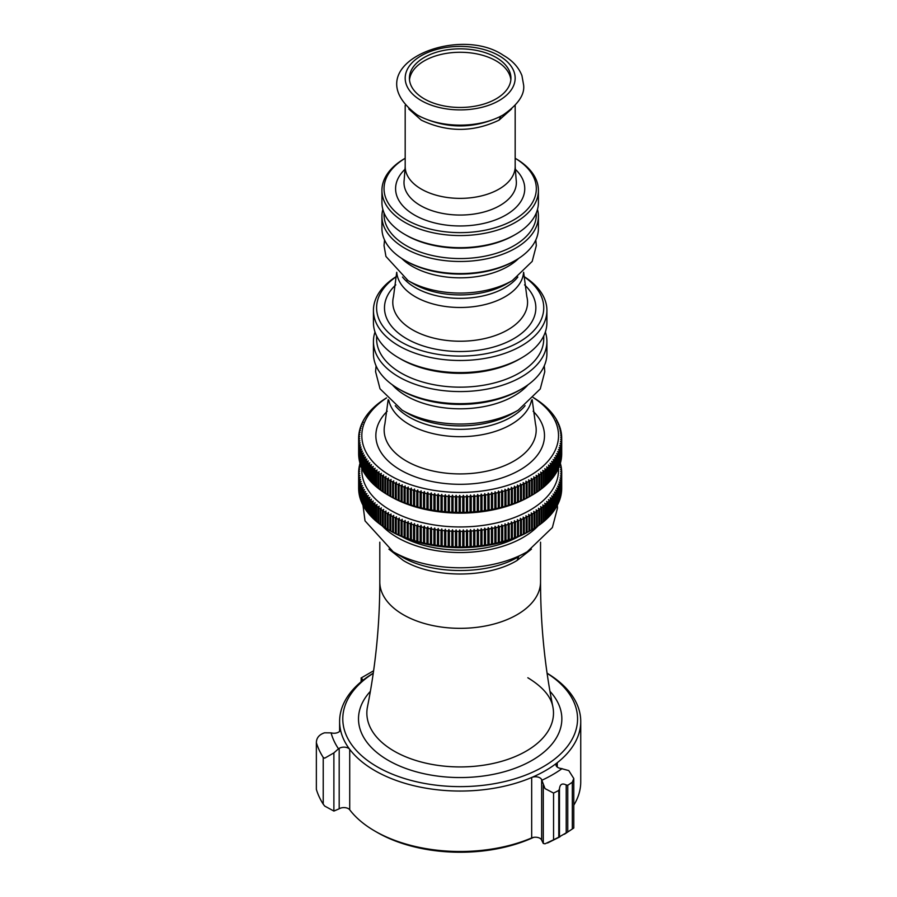 <?xml version="1.0" encoding="UTF-8"?>
<svg xmlns="http://www.w3.org/2000/svg" width="897" height="897" viewBox="0 0 897 897"><rect width="100%" height="100%" fill="white"/><g stroke="black" fill="none" stroke-linecap="round" stroke-linejoin="round"><path stroke-width="1.35" d="M531.428 549.166L517.008 560.513L518.758 556.633C488.26 575.179 432.062 575.168 401.587 556.633L393.133 551.756A94.813 54.739 180 0 1 393.121 551.756A94.813 54.739 180 0 1 391.563 550.825M401.688 536.541A84.61 48.842 0 0 0 518.668 536.541M541.642 840.119L541.642 779.672A6.346 3.666 0 0 0 531.674 777.486A120.557 69.607 0 0 0 557.25 762.719A6.346 3.666 0 0 0 556.005 764.894A6.346 3.666 0 0 0 557.867 767.484A6.346 3.666 0 0 0 561.029 768.482L568.776 770.59L573.788 778.506L573.788 827.998L572.32 828.963A145.942 84.262 180 0 1 567.756 831.979L558.786 837.148A145.942 84.262 180 0 1 553.561 839.794L545.017 843.808L543.29 843.46L541.642 840.119A6.346 3.666 0 0 0 531.674 837.933A120.557 69.607 180 0 1 374.924 831.104L374.924 831.104A120.557 69.607 180 0 1 349.718 809.789A6.346 3.666 0 0 0 339.189 808.802L333.886 811.067L324.692 806.067L323.223 804.161A145.942 84.262 180 0 1 316.361 789.36L316.361 742.638C316.484 737.839 319.22 734.565 324.568 732.804L331.094 732.871A130.592 75.393 0 0 0 338.494 748.804L333.886 752.897L324.692 758.178L323.223 757.438A145.942 84.262 180 0 1 316.361 742.638L316.361 789.36M573.788 778.506L572.32 782.229A145.942 84.262 180 0 1 567.756 785.256L566.209 784.953C562.195 782.935 559.941 784.236 559.47 788.855L558.786 790.425A145.942 84.262 180 0 1 553.561 793.071L545.017 788.598L541.855 780.267A130.592 75.393 0 0 0 562.06 768.606M547.103 673.311A117.384 67.768 180 0 1 541.149 767.922A117.384 67.768 180 0 1 377.166 766.778A117.384 67.768 180 0 1 373.253 673.311M531.674 837.933L531.674 777.486A120.557 69.607 180 0 1 374.924 770.658A120.557 69.607 180 0 1 349.718 749.343A6.346 3.666 0 0 0 339.189 748.356L339.189 808.802M547.08 673.198A120.557 69.607 180 0 1 580.74 721.446A120.557 69.607 180 0 1 557.25 762.719L557.25 767.07M533.536 837.383A117.384 67.768 180 0 1 377.166 832.405L374.924 831.104L377.166 832.405M580.74 721.446L580.74 781.892A120.557 69.607 180 0 1 573.788 805.17M331.094 732.871L332.092 733.062A6.346 3.666 0 0 0 340.4 729.575A6.346 3.666 0 0 0 340.355 729.171A120.557 69.607 180 0 1 339.615 721.446A120.557 69.607 180 0 1 361.704 681.283A4.227 2.444 0 0 0 362.489 679.87A4.227 2.444 0 0 0 361.244 678.143L361.244 681.664M541.642 779.672L541.855 780.267M373.264 673.198A120.557 69.607 0 0 0 361.704 681.283M340.355 729.979L340.355 729.171A120.557 69.607 0 0 0 349.718 749.343L349.718 809.789M338.494 748.804L339.189 748.356M361.043 681.832L361.244 678.143M361.043 678.031L373.612 670.777M392.348 384.813A76.144 43.964 0 0 0 406.33 395.913A76.144 43.964 0 0 0 528.008 384.813M388.39 495.211L390.621 496.501A98.356 56.791 0 0 0 529.723 496.501L532.381 494.965A101.529 58.619 0 0 0 534.085 493.944L534.085 478.393A101.529 58.619 0 0 1 532.381 479.413L531.226 478.393L531.54 479.906A101.529 58.619 180 0 1 529.779 480.882L528.636 479.839L528.905 481.353A101.529 58.619 180 0 1 527.077 482.306L525.945 481.229L526.18 482.754A101.529 58.619 180 0 1 524.297 483.662L523.175 482.564L523.366 484.088A101.529 58.619 180 0 1 521.426 484.963L520.327 483.842L520.473 485.367A101.529 58.619 180 0 1 518.477 486.196L517.401 485.053L517.502 486.589A101.529 58.619 180 0 1 515.461 487.374L514.396 486.208L514.452 487.744A101.529 58.619 180 0 1 512.366 488.484L511.324 487.306L511.335 488.843A101.529 58.619 180 0 1 509.204 489.538L508.184 488.327L508.162 489.863A101.529 58.619 180 0 1 505.986 490.524L504.989 489.291L504.921 490.827A101.529 58.619 180 0 1 502.701 491.433L501.737 490.188L501.614 491.724A101.529 58.619 180 0 1 499.371 492.285L498.418 491.018L498.261 492.543A101.529 58.619 180 0 1 495.985 493.058L495.066 491.78L494.864 493.305A101.529 58.619 180 0 1 492.543 493.765L491.657 492.464L491.41 493.989A101.529 58.619 180 0 1 489.067 494.404L488.215 493.081L487.923 494.595A101.529 58.619 180 0 1 485.557 494.965L484.728 493.63L484.402 495.133A101.529 58.619 180 0 1 482.014 495.458L481.218 494.101L480.848 495.604A101.529 58.619 180 0 1 478.437 495.873L477.675 494.494L477.26 495.996A101.529 58.619 180 0 1 474.849 496.209L474.109 494.819L473.661 496.31A101.529 58.619 180 0 1 471.228 496.478L470.533 495.077L470.039 496.546A101.529 58.619 180 0 1 467.595 496.669L466.933 495.256L466.406 496.714A101.529 58.619 180 0 1 463.962 496.792L463.334 495.357L462.762 496.803A101.529 58.619 180 0 1 460.318 496.826L459.724 495.379L459.118 496.826A101.529 58.619 180 0 1 456.674 496.792L456.113 495.335L455.474 496.77A101.529 58.619 180 0 1 453.03 496.68L452.514 495.211L451.841 496.635A101.529 58.619 180 0 1 449.397 496.501L448.926 495.021L448.208 496.422A101.529 58.619 180 0 1 445.787 496.232L445.349 494.752L444.598 496.131A101.529 58.619 180 0 1 442.187 495.895L441.784 494.404L441.01 495.772A101.529 58.619 180 0 1 438.611 495.492L438.252 493.989L437.444 495.335A101.529 58.619 180 0 1 435.067 495.009L434.742 493.496L433.913 494.83A101.529 58.619 180 0 1 431.547 494.449L431.278 492.935L430.403 494.247A101.529 58.619 180 0 1 428.071 493.821L427.835 492.296L426.938 493.597A101.529 58.619 180 0 1 424.629 493.115L424.438 491.59L423.519 492.879A101.529 58.619 180 0 1 421.242 492.352L421.097 490.816L420.144 492.083A101.529 58.619 180 0 1 417.901 491.5L417.8 489.975L416.813 491.22A101.529 58.619 180 0 1 414.616 490.592L414.549 489.056L413.551 490.278A101.529 58.619 180 0 1 411.387 489.616L411.364 488.08L410.344 489.28A101.529 58.619 180 0 1 408.225 488.573L408.247 487.037L407.204 488.215A101.529 58.619 180 0 1 405.13 487.463L405.186 485.927L404.121 487.082A101.529 58.619 180 0 1 402.103 486.286L402.204 484.761L401.127 485.894A101.529 58.619 180 0 1 399.143 485.053L399.3 483.528L398.201 484.638A101.529 58.619 180 0 1 396.272 483.763L396.463 482.238L395.353 483.326A101.529 58.619 180 0 1 393.48 482.407L393.716 480.882L392.583 481.947A101.529 58.619 180 0 1 390.778 480.994L391.058 479.48L389.915 480.523A101.529 58.619 180 0 1 388.39 479.66A101.529 58.619 180 0 1 388.166 479.536L388.166 495.088A101.529 58.619 0 0 0 388.39 495.211A101.529 58.619 0 0 0 389.915 496.075L390.778 496.546A101.529 58.619 0 0 0 392.583 497.499L393.48 497.958A101.529 58.619 0 0 0 395.353 498.878L396.272 499.315A101.529 58.619 0 0 0 398.201 500.19L399.143 500.604A101.529 58.619 0 0 0 401.127 501.445L402.103 501.838A101.529 58.619 0 0 0 404.121 502.634L405.13 503.015A101.529 58.619 0 0 0 407.204 503.766L408.225 504.125A101.529 58.619 0 0 0 410.344 504.832L411.387 505.168A101.529 58.619 0 0 0 413.551 505.83L414.616 506.143A101.529 58.619 0 0 0 416.813 506.771L417.901 507.052A101.529 58.619 0 0 0 420.144 507.635L421.242 507.904A101.529 58.619 0 0 0 423.519 508.42L424.629 508.666A101.529 58.619 0 0 0 426.938 509.148L428.071 509.373A101.529 58.619 0 0 0 430.403 509.799L431.547 510.001A101.529 58.619 0 0 0 433.913 510.382L435.067 510.561A101.529 58.619 0 0 0 437.444 510.886L438.611 511.043A101.529 58.619 0 0 0 441.01 511.324L442.187 511.447A101.529 58.619 0 0 0 444.598 511.682L445.787 511.783A101.529 58.619 0 0 0 448.208 511.974L449.397 512.052A101.529 58.619 0 0 0 451.841 512.187L453.03 512.232A101.529 58.619 0 0 0 455.474 512.322L456.674 512.344A101.529 58.619 0 0 0 459.118 512.378L460.318 512.378A101.529 58.619 0 0 0 462.762 512.355L463.962 512.344A101.529 58.619 0 0 0 466.406 512.265L467.595 512.221A101.529 58.619 0 0 0 470.039 512.097L471.228 512.03A101.529 58.619 0 0 0 473.661 511.862L474.849 511.761A101.529 58.619 0 0 0 477.26 511.548L478.437 511.425A101.529 58.619 0 0 0 480.848 511.155L482.014 511.01A101.529 58.619 0 0 0 484.402 510.685L485.557 510.516A101.529 58.619 0 0 0 487.923 510.146L489.067 509.956A101.529 58.619 0 0 0 491.41 509.541L492.543 509.317A101.529 58.619 0 0 0 494.864 508.857L495.985 508.61A101.529 58.619 0 0 0 498.261 508.094L499.371 507.837A101.529 58.619 0 0 0 501.614 507.276L502.701 506.984A101.529 58.619 0 0 0 504.921 506.379L505.986 506.076A101.529 58.619 0 0 0 508.162 505.415L509.204 505.089A101.529 58.619 0 0 0 511.335 504.394L512.366 504.036A101.529 58.619 0 0 0 514.452 503.295L515.461 502.925A101.529 58.619 0 0 0 517.502 502.141L518.477 501.748A101.529 58.619 0 0 0 520.473 500.918L521.426 500.515A101.529 58.619 0 0 0 523.366 499.64L524.297 499.214A101.529 58.619 0 0 0 526.18 498.306L527.077 497.846A101.529 58.619 0 0 0 528.905 496.904L529.779 496.433A101.529 58.619 0 0 0 531.54 495.458L531.226 495.637M561.634 455.306L561.668 455.261A101.529 58.619 0 0 0 561.701 453.848L561.701 438.297A101.529 58.619 180 0 1 561.668 439.709L560.614 439.194L561.634 440.393A101.529 58.619 180 0 1 561.511 441.806L560.434 441.268L561.432 442.501A101.529 58.619 180 0 1 561.219 443.914L560.132 443.342L561.096 444.598A101.529 58.619 180 0 1 560.804 446L559.694 445.417L560.636 446.684A101.529 58.619 180 0 1 560.255 448.085L559.123 447.468L560.042 448.758A101.529 58.619 180 0 1 559.571 450.148L558.439 449.509L559.324 450.821A101.529 58.619 180 0 1 558.764 452.2L557.62 451.539L558.472 452.873A101.529 58.619 180 0 1 557.833 454.23L556.678 453.557L557.497 454.891A101.529 58.619 180 0 1 556.779 456.248L555.602 455.541L556.398 456.898A101.529 58.619 180 0 1 555.591 458.244L554.413 457.504L555.176 458.883A101.529 58.619 180 0 1 554.279 460.206L553.101 459.443L553.83 460.845A101.529 58.619 180 0 1 552.855 462.134L551.666 461.361L552.361 462.762A101.529 58.619 180 0 1 551.307 464.041L550.119 463.244L550.78 464.657A101.529 58.619 180 0 1 549.648 465.913L548.448 465.083L549.076 466.518A101.529 58.619 180 0 1 547.865 467.752L546.665 466.9L547.26 468.346A101.529 58.619 180 0 1 545.97 469.546L544.782 468.671L545.331 470.129A101.529 58.619 180 0 1 543.963 471.306L542.775 470.409L543.29 471.878A101.529 58.619 180 0 1 541.855 473.022L540.667 472.102L541.138 473.582A101.529 58.619 180 0 1 539.635 474.692L538.458 473.739L538.884 475.231A101.529 58.619 180 0 1 537.314 476.318L536.148 475.343L536.541 476.834A101.529 58.619 180 0 1 534.904 477.888L533.737 476.89L534.085 478.393M561.432 457.448L561.511 457.358A101.529 58.619 0 0 0 561.634 455.945L561.634 440.393M561.096 459.589L561.219 459.466A101.529 58.619 0 0 0 561.432 458.053L561.432 442.501M560.636 461.72L560.804 461.551A101.529 58.619 0 0 0 561.096 460.15L561.096 444.598M560.042 463.827L560.255 463.637A101.529 58.619 0 0 0 560.636 462.235L560.636 446.684M559.324 465.935L559.571 465.7A101.529 58.619 0 0 0 560.042 464.31L560.042 448.758M558.472 468.01L558.764 467.752A101.529 58.619 0 0 0 559.324 466.373L559.324 450.821M556.678 470.802L557.833 469.781A101.529 58.619 0 0 0 558.472 468.425L558.472 452.873M555.602 472.786L556.779 471.8A101.529 58.619 0 0 0 557.497 470.443L557.497 454.891M554.413 474.748L555.591 473.784A101.529 58.619 0 0 0 556.398 472.45L556.398 456.898M553.101 476.688L554.279 475.758A101.529 58.619 0 0 0 555.176 474.435L555.176 458.883M551.666 478.606L552.855 477.686A101.529 58.619 0 0 0 553.83 476.397L553.83 460.845M550.119 480.489L551.307 479.592A101.529 58.619 0 0 0 552.361 478.314L552.361 462.762M548.448 482.328L549.648 481.465A101.529 58.619 0 0 0 550.78 480.209L550.78 464.657M546.665 484.145L547.865 483.304A101.529 58.619 0 0 0 549.076 482.07L549.076 466.518M544.782 485.916L545.97 485.098A101.529 58.619 0 0 0 547.26 483.898L547.26 468.346M542.775 487.654L543.963 486.858A101.529 58.619 0 0 0 545.331 485.681L545.331 470.129M540.667 489.336L541.855 488.573A101.529 58.619 0 0 0 543.29 487.43L543.29 471.878M538.458 490.984L539.635 490.244A101.529 58.619 0 0 0 541.138 489.123L541.138 473.582M536.148 492.588L537.314 491.87A101.529 58.619 0 0 0 538.884 490.782L538.884 475.231M533.737 494.135L534.904 493.44A101.529 58.619 0 0 0 536.541 492.386L536.541 476.834M533.771 397.954A98.356 56.791 180 0 1 527.604 476.969A98.356 56.791 180 0 1 390.621 475.78A98.356 56.791 180 0 1 386.573 397.954M560.659 437.108L561.701 438.297L560.659 437.108M533.121 397.461L534.276 398.145A101.529 58.619 180 0 1 535.935 399.187L536.72 399.714A101.529 58.619 180 0 1 538.312 400.791L539.063 401.318A101.529 58.619 180 0 1 540.588 402.428L541.306 402.977A101.529 58.619 180 0 1 542.763 404.121L543.447 404.682A101.529 58.619 180 0 1 544.827 405.859L545.477 406.431A101.529 58.619 180 0 1 546.789 407.63L547.405 408.225A101.529 58.619 180 0 1 548.628 409.447L549.211 410.041A101.529 58.619 180 0 1 550.366 411.297L550.904 411.914A101.529 58.619 180 0 1 551.98 413.181L552.485 413.809A101.529 58.619 180 0 1 553.471 415.098L553.942 415.737A101.529 58.619 180 0 1 554.851 417.049L555.277 417.688A101.529 58.619 180 0 1 556.106 419.022L556.488 419.673A101.529 58.619 180 0 1 557.239 421.029L556.42 420.682L557.575 421.691A101.529 58.619 180 0 1 558.248 423.048L557.396 422.689L558.539 423.72A101.529 58.619 180 0 1 559.123 425.088L558.248 424.707L559.38 425.761A101.529 58.619 180 0 1 559.874 427.151L558.966 426.748L560.098 427.824A101.529 58.619 180 0 1 560.502 429.226L559.56 428.811L560.67 429.91A101.529 58.619 180 0 1 560.995 431.311L560.031 430.874L561.13 431.995A101.529 58.619 180 0 1 561.354 433.397L560.367 432.948L561.444 434.092A101.529 58.619 180 0 1 561.589 435.505L560.58 435.023L561.634 436.189A101.529 58.619 180 0 1 561.69 437.601M361.816 468.29L361.816 470.163A98.356 56.791 0 0 0 390.621 510.326A98.356 56.791 0 0 0 497.813 522.626A98.356 56.791 0 0 0 558.528 470.163L558.528 467.965M389.915 515.057A101.529 58.619 180 0 1 388.39 514.205A101.529 58.619 180 0 1 388.166 514.071L388.166 529.622A101.529 58.619 0 0 0 388.39 529.746A101.529 58.619 0 0 0 389.915 530.609L390.778 531.091A101.529 58.619 0 0 0 392.583 532.044L393.48 532.504A101.529 58.619 0 0 0 395.353 533.412L396.272 533.85A101.529 58.619 0 0 0 398.201 534.735L399.143 535.15A101.529 58.619 0 0 0 401.127 535.98L402.103 536.384A101.529 58.619 0 0 0 404.121 537.18L405.13 537.55A101.529 58.619 0 0 0 407.204 538.312L408.225 538.66A101.529 58.619 0 0 0 410.344 539.377L411.387 539.714A101.529 58.619 0 0 0 413.551 540.375L414.616 540.689A101.529 58.619 0 0 0 416.813 541.306L417.901 541.597A101.529 58.619 0 0 0 420.144 542.169L421.242 542.438A101.529 58.619 0 0 0 423.519 542.965L424.629 543.212A101.529 58.619 0 0 0 426.938 543.694L428.071 543.907A101.529 58.619 0 0 0 430.403 544.344L431.547 544.546A101.529 58.619 0 0 0 433.913 544.928L435.067 545.096A101.529 58.619 0 0 0 437.444 545.432L438.611 545.578A101.529 58.619 0 0 0 441.01 545.869L442.187 545.993A101.529 58.619 0 0 0 444.598 546.228L445.787 546.329A101.529 58.619 0 0 0 448.208 546.508L449.397 546.587A101.529 58.619 0 0 0 451.841 546.722L453.03 546.778A101.529 58.619 0 0 0 455.474 546.856L456.674 546.89A101.529 58.619 0 0 0 459.118 546.912L460.318 546.923A101.529 58.619 0 0 0 462.762 546.901L463.962 546.878A101.529 58.619 0 0 0 466.406 546.811L467.595 546.766A101.529 58.619 0 0 0 470.039 546.643L471.228 546.576A101.529 58.619 0 0 0 473.661 546.396L474.849 546.307A101.529 58.619 0 0 0 477.26 546.082L478.437 545.959A101.529 58.619 0 0 0 480.848 545.69L482.014 545.544A101.529 58.619 0 0 0 484.402 545.23L485.557 545.062A101.529 58.619 0 0 0 487.923 544.692L489.067 544.49A101.529 58.619 0 0 0 491.41 544.075L492.543 543.862A101.529 58.619 0 0 0 494.864 543.391L495.985 543.156A101.529 58.619 0 0 0 498.261 542.64L499.371 542.371A101.529 58.619 0 0 0 501.614 541.81L502.701 541.53A101.529 58.619 0 0 0 504.921 540.925L505.986 540.611A101.529 58.619 0 0 0 508.162 539.96L509.204 539.624A101.529 58.619 0 0 0 511.335 538.929L512.366 538.581A101.529 58.619 0 0 0 514.452 537.841L515.461 537.471A101.529 58.619 0 0 0 517.502 536.686L518.477 536.294A101.529 58.619 0 0 0 520.473 535.464L521.426 535.049A101.529 58.619 0 0 0 523.366 534.186L524.297 533.749A101.529 58.619 0 0 0 526.18 532.84L527.077 532.392A101.529 58.619 0 0 0 528.905 531.45L529.779 530.979A101.529 58.619 0 0 0 531.54 529.992L532.381 529.51A101.529 58.619 0 0 0 534.085 528.49L534.085 512.938A101.529 58.619 0 0 1 532.381 513.959L531.226 512.927L531.54 514.441A101.529 58.619 180 0 1 529.779 515.427L528.636 514.373L528.905 515.898A101.529 58.619 180 0 1 527.077 516.84L525.945 515.764L526.18 517.289A101.529 58.619 180 0 1 524.297 518.197L523.175 517.098L523.366 518.634A101.529 58.619 180 0 1 521.426 519.498L520.327 518.376L520.473 519.912A101.529 58.619 180 0 1 518.477 520.742L517.401 519.598L517.502 521.135A101.529 58.619 180 0 1 515.461 521.919L514.396 520.753L514.452 522.289A101.529 58.619 180 0 1 512.366 523.029L511.324 521.841L511.335 523.377A101.529 58.619 180 0 1 509.204 524.083L508.184 522.873L508.162 524.409A101.529 58.619 180 0 1 505.986 525.059L504.989 523.837L504.921 525.373A101.529 58.619 180 0 1 502.701 525.978L501.737 524.734L501.614 526.259A101.529 58.619 180 0 1 499.371 526.819L498.418 525.552L498.261 527.088A101.529 58.619 180 0 1 495.985 527.604L495.066 526.315L494.864 527.84A101.529 58.619 180 0 1 492.543 528.311L491.657 526.999L491.41 528.524A101.529 58.619 180 0 1 489.067 528.938L488.215 527.615L487.923 529.14A101.529 58.619 180 0 1 485.557 529.51L484.728 528.165L484.402 529.678A101.529 58.619 180 0 1 482.014 529.992L481.218 528.636L480.848 530.138A101.529 58.619 180 0 1 478.437 530.407L477.675 529.039L477.26 530.531A101.529 58.619 180 0 1 474.849 530.755L474.109 529.365L473.661 530.845A101.529 58.619 180 0 1 471.228 531.024L470.533 529.611L470.039 531.091A101.529 58.619 180 0 1 467.595 531.215L466.933 529.791L466.406 531.259A101.529 58.619 180 0 1 463.962 531.327L463.334 529.892L462.762 531.349A101.529 58.619 180 0 1 460.318 531.372L459.724 529.925L459.118 531.36A101.529 58.619 180 0 1 456.674 531.338L456.113 529.88L455.474 531.304A101.529 58.619 180 0 1 453.03 531.226L452.514 529.757L451.841 531.17A101.529 58.619 180 0 1 449.397 531.035L448.926 529.555L448.208 530.957A101.529 58.619 180 0 1 445.787 530.777L445.349 529.286L444.598 530.676A101.529 58.619 180 0 1 442.187 530.441L441.784 528.938L441.01 530.318A101.529 58.619 180 0 1 438.611 530.026L438.252 528.524L437.444 529.88A101.529 58.619 180 0 1 435.067 529.544L434.742 528.03L433.913 529.376A101.529 58.619 180 0 1 431.547 528.995L431.278 527.47L430.403 528.793A101.529 58.619 180 0 1 428.071 528.355L427.835 526.842L426.938 528.142A101.529 58.619 180 0 1 424.629 527.66L424.438 526.135L423.519 527.414A101.529 58.619 180 0 1 421.242 526.887L421.097 525.362L420.144 526.617A101.529 58.619 180 0 1 417.901 526.046L417.8 524.51L416.813 525.754A101.529 58.619 180 0 1 414.616 525.137L414.549 523.601L413.551 524.823A101.529 58.619 180 0 1 411.387 524.162L411.364 522.626L410.344 523.826A101.529 58.619 180 0 1 408.225 523.108L408.247 521.572L407.204 522.76A101.529 58.619 180 0 1 405.13 522.009L405.186 520.473L404.121 521.628A101.529 58.619 180 0 1 402.103 520.832L402.204 519.296L401.127 520.428A101.529 58.619 180 0 1 399.143 519.598L399.3 518.062L398.201 519.184A101.529 58.619 180 0 1 396.272 518.298L396.463 516.773L395.353 517.861A101.529 58.619 180 0 1 393.48 516.952L393.716 515.427L392.583 516.493A101.529 58.619 180 0 1 390.778 515.54L391.058 514.026L389.915 515.057L389.915 530.609M560.356 463.256A101.529 58.619 180 0 1 560.502 463.76L559.56 463.345L560.67 464.444A101.529 58.619 180 0 1 560.995 465.846L560.031 465.408L561.13 466.53A101.529 58.619 180 0 1 561.354 467.942L560.367 467.483L561.444 468.626A101.529 58.619 180 0 1 561.589 470.039L560.58 469.568L561.634 470.734A101.529 58.619 180 0 1 561.69 472.147L560.659 471.643L561.701 472.831A101.529 58.619 180 0 1 561.668 474.244L560.614 473.728L561.634 474.939A101.529 58.619 180 0 1 561.511 476.352L560.434 475.814L561.432 477.036A101.529 58.619 180 0 1 561.219 478.449L560.132 477.888L561.096 479.133A101.529 58.619 180 0 1 560.804 480.534L559.694 479.951L560.636 481.218A101.529 58.619 180 0 1 560.255 482.62L559.123 482.014L560.042 483.304A101.529 58.619 180 0 1 559.571 484.683L558.439 484.055L559.324 485.367A101.529 58.619 180 0 1 558.764 486.735L557.62 486.084L558.472 487.407A101.529 58.619 180 0 1 557.833 488.775L556.678 488.091L557.497 489.437A101.529 58.619 180 0 1 556.779 490.782L555.602 490.087L556.398 491.444A101.529 58.619 180 0 1 555.591 492.778L554.413 492.049L555.176 493.428A101.529 58.619 180 0 1 554.279 494.74L553.101 493.989L553.83 495.379A101.529 58.619 180 0 1 552.855 496.68L551.666 495.895L552.361 497.308A101.529 58.619 180 0 1 551.307 498.586L550.119 497.779L550.78 499.203A101.529 58.619 180 0 1 549.648 500.459L548.448 499.629L549.076 501.064A101.529 58.619 180 0 1 547.865 502.298L546.665 501.434L547.26 502.892A101.529 58.619 180 0 1 545.97 504.092L544.782 503.217L545.331 504.675A101.529 58.619 180 0 1 543.963 505.852L542.775 504.944L543.29 506.413A101.529 58.619 180 0 1 541.855 507.567L540.667 506.637L541.138 508.117A101.529 58.619 180 0 1 539.635 509.238L538.458 508.285L538.884 509.776A101.529 58.619 180 0 1 537.314 510.853L536.148 509.877L536.541 511.38A101.529 58.619 180 0 1 534.904 512.434L533.737 511.436L534.085 512.938M388.39 529.746L390.621 531.046A98.356 56.791 0 0 0 529.723 531.046L531.237 530.172M561.634 489.84L561.668 489.796A101.529 58.619 0 0 0 561.701 488.383L561.69 472.147M561.432 491.993L561.511 491.904A101.529 58.619 0 0 0 561.634 490.491L561.634 474.939M561.096 494.124L561.219 494A101.529 58.619 0 0 0 561.432 492.588L561.432 477.036M560.636 496.254L560.804 496.086A101.529 58.619 0 0 0 561.096 494.684L561.096 479.133M560.042 498.373L560.255 498.171A101.529 58.619 0 0 0 560.636 496.77L560.636 481.218M559.324 500.47L559.571 500.234A101.529 58.619 0 0 0 560.042 498.855L560.042 483.304M558.472 502.555L558.764 502.286A101.529 58.619 0 0 0 559.324 500.918L559.324 485.367M556.678 505.336L557.833 504.327A101.529 58.619 0 0 0 558.472 502.959L558.472 487.407M555.602 507.321L556.779 506.334A101.529 58.619 0 0 0 557.497 504.989L557.497 489.437M554.413 509.294L555.591 508.33A101.529 58.619 0 0 0 556.398 506.996L556.398 491.444M553.101 511.234L554.279 510.292A101.529 58.619 0 0 0 555.176 508.98L555.176 493.428M551.666 513.14L552.855 512.232A101.529 58.619 0 0 0 553.83 510.931L553.83 495.379M550.119 515.024L551.307 514.138A101.529 58.619 0 0 0 552.361 512.86L552.361 497.308M548.448 516.874L549.648 516.01A101.529 58.619 0 0 0 550.78 514.755L550.78 499.203M546.665 518.679L547.865 517.849A101.529 58.619 0 0 0 549.076 516.616L549.076 501.064M544.782 520.462L545.97 519.643A101.529 58.619 0 0 0 547.26 518.432L547.26 502.892M542.775 522.189L543.963 521.404A101.529 58.619 0 0 0 545.331 520.226L545.331 504.675M540.667 523.882L541.855 523.119A101.529 58.619 0 0 0 543.29 521.964L543.29 506.413M538.458 525.53L539.635 524.79A101.529 58.619 0 0 0 541.138 523.669L541.138 508.117M536.148 527.122L537.314 526.404A101.529 58.619 0 0 0 538.884 525.328L538.884 509.776M533.737 528.681L534.904 527.985A101.529 58.619 0 0 0 536.541 526.931L536.541 511.38M518.242 410.153L512.781 413.315A74.395 42.955 180 0 1 407.574 413.315L402.103 410.153A82.132 47.418 180 0 0 518.242 410.153L540.263 388.939L544.782 371.717L544.266 365.864M388.166 479.536L388.479 478.023L387.325 479.043A101.529 58.619 180 0 1 385.643 478.011L386.002 476.509L384.835 477.507A101.529 58.619 180 0 1 383.21 476.442L383.613 474.95L382.436 475.915A101.529 58.619 180 0 1 380.889 474.827L381.326 473.336L380.149 474.278A101.529 58.619 180 0 1 378.657 473.156L379.139 471.676L377.951 472.596A101.529 58.619 180 0 1 376.538 471.441L377.065 469.972L375.865 470.869A101.529 58.619 180 0 1 374.531 469.692L375.092 468.234L373.892 469.109A101.529 58.619 180 0 1 372.625 467.898L373.219 466.451L372.031 467.292A101.529 58.619 180 0 1 370.842 466.059L371.47 464.635L370.282 465.453A101.529 58.619 180 0 1 369.16 464.186L369.833 462.774L368.645 463.57A101.529 58.619 180 0 1 367.613 462.291L368.308 460.89L367.12 461.663A101.529 58.619 180 0 1 366.167 460.352L366.907 458.961L365.729 459.713A101.529 58.619 180 0 1 364.855 458.389L365.628 457.022L364.451 457.739A101.529 58.619 180 0 1 363.666 456.405L364.462 455.048L363.296 455.743A101.529 58.619 180 0 1 362.59 454.387L363.431 453.052L362.265 453.725A101.529 58.619 180 0 1 361.648 452.357L362.511 451.034L361.368 451.684A101.529 58.619 180 0 1 360.829 450.305L361.726 449.005L360.594 449.632A101.529 58.619 180 0 1 360.146 448.242L361.065 446.953L359.944 447.558A101.529 58.619 180 0 1 359.585 446.157L360.538 444.901L359.428 445.473A101.529 58.619 180 0 1 359.159 444.071L360.134 442.826L359.047 443.387A101.529 58.619 180 0 1 358.856 441.974L359.854 440.752L358.789 441.29A101.529 58.619 180 0 1 358.688 439.878L359.708 438.667L358.665 439.182A101.529 58.619 180 0 1 358.643 438.218A101.529 58.619 180 0 1 358.654 437.77L359.697 436.581L358.665 437.074A101.529 58.619 180 0 1 358.744 435.662L359.809 434.507L358.8 434.978A101.529 58.619 180 0 1 358.968 433.565L360.045 432.421L359.069 432.881A101.529 58.619 180 0 1 359.327 431.468L360.426 430.358L359.462 430.784A101.529 58.619 180 0 1 359.809 429.383L360.919 428.295L359.989 428.699A101.529 58.619 180 0 1 360.415 427.308L361.547 426.243L360.65 426.636A101.529 58.619 180 0 1 361.166 425.245L362.31 424.203L361.435 424.573A101.529 58.619 180 0 1 362.029 423.205L363.184 422.184L362.343 422.543A101.529 58.619 180 0 1 363.027 421.186L363.386 420.525A101.529 58.619 180 0 1 364.148 419.179L364.541 418.529A101.529 58.619 180 0 1 365.393 417.206L365.83 416.556A101.529 58.619 180 0 1 366.761 415.255L367.232 414.616A101.529 58.619 180 0 1 368.252 413.326L368.768 412.71A101.529 58.619 180 0 1 369.856 411.443L370.405 410.826A101.529 58.619 180 0 1 371.582 409.581L372.165 408.987A101.529 58.619 180 0 1 373.421 407.765L374.038 407.182A101.529 58.619 180 0 1 375.361 405.993L376.022 405.422A101.529 58.619 180 0 1 377.424 404.255L378.119 403.695A101.529 58.619 180 0 1 379.588 402.562L380.317 402.013A101.529 58.619 180 0 1 381.853 400.914L382.627 400.387A101.529 58.619 180 0 1 384.23 399.311L385.026 398.806A101.529 58.619 180 0 1 386.506 397.876M388.166 514.071L388.479 512.557L387.325 513.577A101.529 58.619 180 0 1 385.643 512.557L386.002 511.043L384.835 512.041A101.529 58.619 180 0 1 383.21 510.987L383.613 509.485L382.436 510.46A101.529 58.619 180 0 1 380.889 509.361L381.326 507.87L380.149 508.823A101.529 58.619 180 0 1 378.657 507.691L379.139 506.222L377.951 507.141A101.529 58.619 180 0 1 376.538 505.986L377.065 504.518L375.865 505.415A101.529 58.619 180 0 1 374.531 504.226L375.092 502.769L373.892 503.643A101.529 58.619 180 0 1 372.625 502.432L373.219 500.986L372.031 501.838A101.529 58.619 180 0 1 370.842 500.604L371.47 499.169L370.282 499.988A101.529 58.619 180 0 1 369.16 498.732L369.833 497.308L368.645 498.115A101.529 58.619 180 0 1 367.613 496.826L368.308 495.424L367.12 496.198A101.529 58.619 180 0 1 366.167 494.897L366.907 493.507L365.729 494.258A101.529 58.619 180 0 1 364.855 492.935L365.628 491.556L364.451 492.285A101.529 58.619 180 0 1 363.666 490.939L364.462 489.583L363.296 490.289A101.529 58.619 180 0 1 362.59 488.932L363.431 487.587L362.265 488.271A101.529 58.619 180 0 1 361.648 486.903L362.511 485.58L361.368 486.23A101.529 58.619 180 0 1 360.829 484.851L361.726 483.539L360.594 484.167A101.529 58.619 180 0 1 360.146 482.777L361.065 481.498L359.944 482.104A101.529 58.619 180 0 1 359.585 480.702L360.538 479.435L359.428 480.018A101.529 58.619 180 0 1 359.159 478.617L360.134 477.361L359.047 477.922A101.529 58.619 180 0 1 358.856 476.52L359.854 475.287L358.789 475.825A101.529 58.619 180 0 1 358.688 474.412L359.708 473.212L358.665 473.728A101.529 58.619 180 0 1 358.643 472.753A101.529 58.619 180 0 1 358.654 472.304L359.697 471.127L358.665 471.62A101.529 58.619 180 0 1 358.744 470.207L359.809 469.041L358.8 469.512A101.529 58.619 180 0 1 358.968 468.099L360.045 466.967L359.069 467.415A101.529 58.619 180 0 1 359.327 466.014L360.426 464.893L359.462 465.33A101.529 58.619 180 0 1 359.809 463.928L359.989 463.738M359.069 467.415L359.069 467.999M359.069 432.881L359.069 433.453M358.8 469.512L358.8 470.14M358.8 434.978L358.8 435.606M358.665 471.62L358.665 472.293M358.665 437.074L358.665 437.747M358.665 473.728L358.688 489.302M358.654 487.856A101.529 58.619 0 0 0 358.643 488.304A101.529 58.619 0 0 0 358.665 489.28M358.665 439.182L358.688 454.768M358.654 453.321A101.529 58.619 0 0 0 358.643 453.759A101.529 58.619 0 0 0 358.665 454.734M358.688 474.412L358.688 489.964A101.529 58.619 0 0 0 358.789 491.377L358.856 491.455M358.789 475.825L358.789 491.377M358.688 439.878L358.688 455.429A101.529 58.619 0 0 0 358.789 456.842L358.856 456.909M358.789 441.29L358.789 456.842M358.856 476.52L358.856 492.061A101.529 58.619 0 0 0 359.047 493.473L359.159 493.597M359.047 477.922L359.047 493.473M358.856 441.974L358.856 457.526A101.529 58.619 0 0 0 359.047 458.939L359.159 459.051M359.047 443.387L359.047 458.939M359.159 478.617L359.159 494.169A101.529 58.619 0 0 0 359.428 495.57L359.585 495.727M359.428 480.018L359.428 495.57M359.159 444.071L359.159 459.623A101.529 58.619 0 0 0 359.428 461.024L359.585 461.181M359.428 445.473L359.428 461.024M359.585 480.702L359.585 496.254A101.529 58.619 0 0 0 359.944 497.656L360.146 497.846M359.944 482.104L359.944 497.656M359.585 446.157L359.585 461.708A101.529 58.619 0 0 0 359.944 463.11L360.146 463.3M359.944 447.558L359.944 463.11M360.146 482.777L360.146 498.328A101.529 58.619 0 0 0 360.594 499.719L360.829 499.954M360.594 484.167L360.594 499.719M360.146 448.242L360.146 463.794A101.529 58.619 0 0 0 360.594 465.184L360.829 465.408M360.594 449.632L360.594 465.184M360.829 484.851L360.829 500.403A101.529 58.619 0 0 0 361.368 501.782L361.648 502.04M361.368 486.23L361.368 501.782M360.829 450.305L360.829 465.857A101.529 58.619 0 0 0 361.368 467.236L361.648 467.494M361.368 451.684L361.368 467.236M361.648 486.903L361.648 502.455A101.529 58.619 0 0 0 362.265 503.822L363.431 504.832M362.265 488.271L362.265 503.822M361.648 452.357L361.648 467.909A101.529 58.619 0 0 0 362.265 469.277L363.431 470.297M362.265 453.725L362.265 469.277M362.59 488.932L362.59 504.484A101.529 58.619 0 0 0 363.296 505.841L364.462 506.827M363.296 490.289L363.296 505.841M362.59 454.387L362.59 469.938A101.529 58.619 0 0 0 363.296 471.295L364.462 472.293M363.296 455.743L363.296 471.295M363.666 490.939L363.666 506.491A101.529 58.619 0 0 0 364.451 507.837L365.628 508.801M364.451 492.285L364.451 507.837M363.666 456.405L363.666 471.957A101.529 58.619 0 0 0 364.451 473.291L365.628 474.266M364.451 457.739L364.451 473.291M364.855 492.935L364.855 508.487A101.529 58.619 0 0 0 365.729 509.81L366.907 510.752M365.729 494.258L365.729 509.81M364.855 458.389L364.855 473.941A101.529 58.619 0 0 0 365.729 475.264L366.907 476.206M365.729 459.713L365.729 475.264M366.167 494.897L366.167 510.449A101.529 58.619 0 0 0 367.12 511.75L368.308 512.669M367.12 496.198L367.12 511.75M366.167 460.352L366.167 475.903A101.529 58.619 0 0 0 367.12 477.204L368.308 478.123M367.12 461.663L367.12 477.204M367.613 496.826L367.613 512.378A101.529 58.619 0 0 0 368.645 513.667L369.833 514.553M368.645 498.115L368.645 513.667M367.613 462.291L367.613 477.843A101.529 58.619 0 0 0 368.645 479.121L369.833 480.018M368.645 463.57L368.645 479.121M369.16 498.732L369.16 514.284A101.529 58.619 0 0 0 370.282 515.54L371.47 516.414M370.282 499.988L370.282 515.54M369.16 464.186L369.16 479.738A101.529 58.619 0 0 0 370.282 481.005L371.47 481.868M370.282 465.453L370.282 481.005M370.842 500.604L370.842 516.156A101.529 58.619 0 0 0 372.031 517.39L373.219 518.231M372.031 501.838L372.031 517.39M370.842 466.059L370.842 481.611A101.529 58.619 0 0 0 372.031 482.844L373.219 483.696M372.031 467.292L372.031 482.844M372.625 502.432L372.625 517.984A101.529 58.619 0 0 0 373.892 519.195L375.092 520.013M373.892 503.643L373.892 519.195M372.625 467.898L372.625 483.449A101.529 58.619 0 0 0 373.892 484.66L375.092 485.479M373.892 469.109L373.892 484.66M374.531 504.226L374.531 519.778A101.529 58.619 0 0 0 375.865 520.966L377.065 521.762M375.865 505.415L375.865 520.966M374.531 469.692L374.531 485.243A101.529 58.619 0 0 0 375.865 486.421L377.065 487.217M375.865 470.869L375.865 486.421M376.538 505.986L376.538 521.538A101.529 58.619 0 0 0 377.951 522.693L379.139 523.467M377.951 507.141L377.951 522.693M376.538 471.441L376.538 486.993A101.529 58.619 0 0 0 377.951 488.147L379.139 488.921M377.951 472.596L377.951 488.147M378.657 507.691L378.657 523.243A101.529 58.619 0 0 0 380.149 524.375L381.326 525.115M380.149 508.823L380.149 524.375M378.657 473.156L378.657 488.708A101.529 58.619 0 0 0 380.149 489.829L381.326 490.581M380.149 474.278L380.149 489.829M380.889 509.361L380.889 524.913A101.529 58.619 0 0 0 382.436 526.012L383.613 526.73M382.436 510.46L382.436 526.012M380.889 474.827L380.889 490.379A101.529 58.619 0 0 0 382.436 491.466L383.613 492.195M382.436 475.915L382.436 491.466M383.21 510.987L383.21 526.528A101.529 58.619 0 0 0 384.835 527.593L386.002 528.288M384.835 512.041L384.835 527.593M383.21 476.442L383.21 491.993A101.529 58.619 0 0 0 384.835 493.058L386.002 493.754M384.835 477.507L384.835 493.058M385.643 512.557L385.643 528.109A101.529 58.619 0 0 0 387.325 529.129L388.479 529.802M387.325 513.577L387.325 529.129M385.643 478.011L385.643 493.563A101.529 58.619 0 0 0 387.325 494.595L388.479 495.267M387.325 479.043L387.325 494.595M389.915 480.523L389.915 496.075M390.778 515.54L390.778 531.091M392.583 516.493L392.583 532.044M390.778 480.994L390.778 496.546M392.583 481.947L392.583 497.499M393.48 516.952L393.48 532.504M395.353 517.861L395.353 533.412M393.48 482.407L393.48 497.958M395.353 483.326L395.353 498.878M396.272 518.298L396.272 533.85M398.201 519.184L398.201 534.735M396.272 483.763L396.272 499.315M398.201 484.638L398.201 500.19M399.143 519.598L399.143 535.15M401.127 520.428L401.127 535.98M399.143 485.053L399.143 500.604M401.127 485.894L401.127 501.445M402.103 520.832L402.103 536.384M404.121 521.628L404.121 537.18M402.103 486.286L402.103 501.838M404.121 487.082L404.121 502.634M405.13 522.009L405.13 537.55M407.204 522.76L407.204 538.312M405.13 487.463L405.13 503.015M407.204 488.215L407.204 503.766M408.225 523.108L408.225 538.66M410.344 523.826L410.344 539.377M408.225 488.573L408.225 504.125M411.364 522.626L411.364 539.859M410.344 489.28L410.344 504.832M411.387 524.162L411.387 539.714M411.364 488.08L411.364 505.325M413.551 524.823L413.551 540.375M411.387 489.616L411.387 505.168M414.549 523.601L414.549 540.846M413.551 490.278L413.551 505.83M414.616 525.137L414.616 540.689M414.549 489.056L414.549 506.3M416.813 525.754L416.813 541.306M414.616 490.592L414.616 506.143M417.8 524.51L417.8 541.754M416.813 491.22L416.813 506.771M417.901 526.046L417.901 541.597M417.8 489.975L417.8 507.22M420.144 526.617L420.144 542.169M417.901 491.5L417.901 507.052M421.097 525.362L421.097 542.595M420.144 492.083L420.144 507.635M421.242 526.887L421.242 542.438M421.097 490.816L421.097 508.061M423.519 527.414L423.519 542.965M421.242 492.352L421.242 507.904M424.438 526.135L424.438 543.38M423.519 492.879L423.519 508.42M424.629 527.66L424.629 543.212M424.438 491.59L424.438 508.834M426.938 528.142L426.938 543.694M424.629 493.115L424.629 508.666M427.835 526.842L427.835 544.087M426.938 493.597L426.938 509.148M428.071 528.355L428.071 543.907M427.835 492.296L427.835 509.541M430.403 528.793L430.403 544.344M428.071 493.821L428.071 509.373M431.278 527.47L431.278 544.714M430.403 494.247L430.403 509.799M431.547 528.995L431.547 544.546M431.278 492.935L431.278 510.18M433.913 529.376L433.913 544.928M431.547 494.449L431.547 510.001M434.742 528.03L434.742 545.275M433.913 494.83L433.913 510.382M435.067 529.544L435.067 545.096M434.742 493.496L434.742 510.741M437.444 529.88L437.444 545.432M435.067 495.009L435.067 510.561M438.252 528.524L438.252 545.768M437.444 495.335L437.444 510.886M438.611 530.026L438.611 545.578M438.252 493.989L438.252 511.234M441.01 530.318L441.01 545.869M438.611 495.492L438.611 511.043M441.784 528.938L441.784 546.183M441.01 495.772L441.01 511.324M442.187 530.441L442.187 545.993M441.784 494.404L441.784 511.649M444.598 530.676L444.598 546.228M442.187 495.895L442.187 511.447M445.349 529.286L445.349 546.531M444.598 496.131L444.598 511.682M445.787 530.777L445.787 546.329M445.349 494.752L445.349 511.996M448.208 530.957L448.208 546.508M445.787 496.232L445.787 511.783M448.926 529.555L448.926 546.8M448.208 496.422L448.208 511.974M449.397 531.035L449.397 546.587M448.926 495.021L448.926 512.265M451.841 531.17L451.841 546.722M449.397 496.501L449.397 512.052M452.514 529.757L452.514 547.002M451.841 496.635L451.841 512.187M453.03 531.226L453.03 546.778M452.514 495.211L452.514 512.456M561.354 468.537L561.354 467.942M455.474 531.304L455.474 546.856M453.03 496.68L453.03 512.232M456.113 529.88L456.113 547.125M455.474 496.77L455.474 512.322M456.674 531.338L456.674 546.89M456.113 495.335L456.113 512.579M561.589 470.678L561.589 470.039M459.118 531.36L459.118 546.912M456.674 496.792L456.674 512.344M459.724 529.925L459.724 547.17M459.118 496.826L459.118 512.378M460.318 531.372L460.318 546.923M459.724 495.379L459.724 512.624M462.762 531.349L462.762 546.901M561.354 433.991L561.354 433.397M460.318 496.826L460.318 512.378M463.334 529.892L463.334 547.136M462.762 496.803L462.762 512.355M463.962 531.327L463.962 546.878M463.334 495.357L463.334 512.602M561.668 489.796L561.668 474.244M466.406 531.259L466.406 546.811M561.589 436.133L561.589 435.505M463.962 496.792L463.962 512.344M466.933 529.791L466.933 547.035M466.406 496.714L466.406 512.265M467.595 531.215L467.595 546.766M466.933 495.256L466.933 512.501M561.511 491.904L561.511 476.352M470.039 531.091L470.039 546.643M467.595 496.669L467.595 512.221M470.533 529.611L470.533 546.856M470.039 496.546L470.039 512.097M471.228 531.024L471.228 546.576M470.533 495.077L470.533 512.322M561.219 494L561.219 478.449M473.661 530.845L473.661 546.396M561.668 455.261L561.668 439.709M471.228 496.478L471.228 512.03M474.109 529.365L474.109 546.609M473.661 496.31L473.661 511.862M474.849 530.755L474.849 546.307M474.109 494.819L474.109 512.064M560.804 496.086L560.804 480.534M477.26 530.531L477.26 546.082M561.511 457.358L561.511 441.806M474.849 496.209L474.849 511.761M477.675 529.039L477.675 546.284M477.26 495.996L477.26 511.548M478.437 530.407L478.437 545.959M477.675 494.494L477.675 511.738M560.255 498.171L560.255 482.62M480.848 530.138L480.848 545.69M561.219 459.466L561.219 443.914M478.437 495.873L478.437 511.425M481.218 528.636L481.218 545.881M480.848 495.604L480.848 511.155M482.014 529.992L482.014 545.544M481.218 494.101L481.218 511.346M559.571 500.234L559.571 484.683M484.402 529.678L484.402 545.23M560.804 461.551L560.804 446M482.014 495.458L482.014 511.01M484.728 528.165L484.728 545.41M484.402 495.133L484.402 510.685M485.557 529.51L485.557 545.062M484.728 493.63L484.728 510.864M558.764 502.286L558.764 486.735M487.923 529.14L487.923 544.692M560.255 463.637L560.255 448.085M485.557 494.965L485.557 510.516M488.215 527.615L488.215 544.86M487.923 494.595L487.923 510.146M489.067 528.938L489.067 544.49M488.215 493.081L488.215 510.326M557.833 504.327L557.833 488.775M491.41 528.524L491.41 544.075M559.571 465.7L559.571 450.148M489.067 494.404L489.067 509.956M491.657 526.999L491.657 544.244M491.41 493.989L491.41 509.541M492.543 528.311L492.543 543.862M491.657 492.464L491.657 509.709M556.779 506.334L556.779 490.782M494.864 527.84L494.864 543.391M558.764 467.752L558.764 452.2M492.543 493.765L492.543 509.317M495.066 526.315L495.066 543.56M494.864 493.305L494.864 508.857M495.985 527.604L495.985 543.156M495.066 491.78L495.066 509.014M555.591 508.33L555.591 492.778M498.261 527.088L498.261 542.64M557.833 469.781L557.833 454.23M495.985 493.058L495.985 508.61M498.418 525.552L498.418 542.797M498.261 492.543L498.261 508.094M499.371 526.819L499.371 542.371M498.418 491.018L498.418 508.263M554.279 510.292L554.279 494.74M501.614 526.259L501.614 541.81M556.779 471.8L556.779 456.248M499.371 492.285L499.371 507.837M501.737 524.734L501.737 541.979M501.614 491.724L501.614 507.276M502.701 525.978L502.701 541.53M501.737 490.188L501.737 507.433M552.855 512.232L552.855 496.68M504.921 525.373L504.921 540.925M555.591 473.784L555.591 458.244M502.701 491.433L502.701 506.984M504.989 523.837L504.989 541.082M504.921 490.827L504.921 506.379M505.986 525.059L505.986 540.611M504.989 489.291L504.989 506.536M551.307 514.138L551.307 498.586M508.162 524.409L508.162 539.96M554.279 475.758L554.279 460.206M505.986 490.524L505.986 506.076M508.184 522.873L508.184 540.117M508.162 489.863L508.162 505.415M509.204 524.083L509.204 539.624M508.184 488.327L508.184 505.572M549.648 516.01L549.648 500.459M511.335 523.377L511.335 538.929M552.855 477.686L552.855 462.134M509.204 489.538L509.204 505.089M511.335 488.843L511.335 504.394M512.366 523.029L512.366 538.581M547.865 517.849L547.865 502.298M514.452 522.289L514.452 537.841M551.307 479.592L551.307 464.041M512.366 488.484L512.366 504.036M514.452 487.744L514.452 503.295M515.461 521.919L515.461 537.471M545.97 519.643L545.97 504.092M517.502 521.135L517.502 536.686M549.648 481.465L549.648 465.913M515.461 487.374L515.461 502.925M517.502 486.589L517.502 502.141M518.477 520.742L518.477 536.294M543.963 521.404L543.963 505.852M520.473 519.912L520.473 535.464M547.865 483.304L547.865 467.752M518.477 486.196L518.477 501.748M520.473 485.367L520.473 500.918M521.426 519.498L521.426 535.049M541.855 523.119L541.855 507.567M523.366 518.634L523.366 534.186M545.97 485.098L545.97 469.546M521.426 484.963L521.426 500.515M523.366 484.088L523.366 499.64M524.297 518.197L524.297 533.749M539.635 524.79L539.635 509.238M526.18 517.289L526.18 532.84M543.963 486.858L543.963 471.306M524.297 483.662L524.297 499.214M526.18 482.754L526.18 498.306M527.077 516.84L527.077 532.392M537.314 526.404L537.314 510.853M528.905 515.898L528.905 531.45M541.855 488.573L541.855 473.022M527.077 482.306L527.077 497.846M528.905 481.353L528.905 496.904M529.779 515.427L529.779 530.979M534.904 527.985L534.904 512.434M531.54 514.441L531.54 529.992M539.635 490.244L539.635 474.692M529.779 480.882L529.779 496.433M531.54 479.906L531.54 495.458M532.381 513.959L532.381 529.51M537.314 491.87L537.314 476.318M532.381 479.413L532.381 494.965M534.904 493.44L534.904 477.888M419.538 116.274L417.06 114.838A60.974 35.207 0 0 0 503.295 114.838L503.295 114.838C518.062 104.545 524.846 94.611 523.624 85.036L521.942 75.628C518.668 67.286 512.456 60.503 503.295 55.278C457.033 23.479 352.79 66.748 417.06 114.838L419.538 116.274C446.628 129.134 473.717 129.134 500.818 116.274L503.295 114.838M496.063 57.43A50.759 29.309 0 0 0 440.752 51.073A50.759 29.309 0 0 0 409.413 78.151A50.759 29.309 0 0 0 424.281 98.872A50.759 29.309 0 0 0 479.603 105.229A50.759 29.309 0 0 0 510.931 78.151A50.759 29.309 0 0 0 496.063 57.43M510.853 79.867A50.759 29.309 0 0 0 496.063 60.85A50.759 29.309 0 0 0 442.131 54.19A50.759 29.309 0 0 0 409.503 79.867M515.17 158.264L515.506 158.455A78.241 45.175 180 0 1 515.506 158.455L515.17 158.264A76.144 43.964 180 0 1 513.432 220.101A76.144 43.964 180 0 1 406.33 219.765A76.144 43.964 180 0 1 405.186 158.276L404.85 158.455A78.241 45.175 180 0 0 381.931 190.388L381.931 202.498A78.241 45.175 180 0 0 404.85 234.442L404.85 234.442A78.241 45.175 180 0 0 515.506 234.442A78.241 45.175 180 0 0 538.413 202.498L538.413 190.388A78.241 45.175 180 0 1 490.121 232.132A78.241 45.175 180 0 1 404.85 222.333A78.241 45.175 180 0 1 381.931 190.388M515.506 158.455A78.241 45.175 180 0 1 538.413 190.388M515.506 234.442L514.015 235.294A76.144 43.964 180 0 1 406.33 235.294L404.85 234.442L406.33 235.294M536.316 212.892L536.316 214.596A76.144 43.964 180 0 1 489.314 255.219A76.144 43.964 180 0 1 406.33 245.688A76.144 43.964 180 0 1 384.028 214.596L384.028 212.892M537.494 209.405A78.241 45.175 180 0 1 538.413 216.312A78.241 45.175 180 0 1 490.121 258.044A78.241 45.175 180 0 1 404.85 248.256A78.241 45.175 180 0 1 381.931 216.312A78.241 45.175 180 0 1 382.851 209.405M538.413 216.312L538.413 228.41A78.241 45.175 180 0 1 515.506 260.354A78.241 45.175 180 0 1 404.85 260.354L404.85 260.354A78.241 45.175 180 0 1 381.931 228.41L381.931 216.312M515.506 260.354L514.015 261.218A76.144 43.964 180 0 1 406.33 261.218L404.85 260.354L406.33 261.218M401.699 258.426A67.679 39.076 0 0 0 412.317 266.375A67.679 39.076 0 0 0 518.645 258.426M512.265 280.615L506.794 283.777A65.93 38.066 0 0 1 413.551 283.777L408.079 280.615A73.666 42.529 0 0 0 512.265 280.615L532.19 261.397L536.316 245.632L535.801 240.004M523.781 276.534A83.567 48.247 180 0 1 516.863 343.282A83.567 48.247 180 0 1 401.082 341.948A83.567 48.247 180 0 1 396.564 276.534M523.77 276.366A86.74 50.075 180 0 1 546.912 310.418A86.74 50.075 180 0 1 493.361 356.681A86.74 50.075 180 0 1 398.84 345.827A86.74 50.075 180 0 1 373.432 310.418A86.74 50.075 180 0 1 396.575 276.366M546.912 310.418L546.912 322.516A86.74 50.075 180 0 1 521.505 357.925A86.74 50.075 180 0 1 398.84 357.925L398.84 357.925A86.74 50.075 180 0 1 373.432 322.516L373.432 310.418M521.505 357.925L519.262 359.215A83.567 48.247 180 0 1 401.082 359.215L398.84 357.925L401.082 359.215M543.739 335.927L543.739 338.92A83.567 48.247 180 0 1 492.15 383.49A83.567 48.247 180 0 1 401.082 373.029A83.567 48.247 180 0 1 376.605 338.92L376.605 335.927M545.342 332.002A86.74 50.075 180 0 1 546.912 341.499A86.74 50.075 180 0 1 493.361 387.762A86.74 50.075 180 0 1 398.84 376.908A86.74 50.075 180 0 1 373.432 341.499A86.74 50.075 180 0 1 375.013 332.002M546.912 341.499L546.912 353.597A86.74 50.075 180 0 1 521.505 389.006A86.74 50.075 180 0 1 398.84 389.006L398.84 389.006A86.74 50.075 180 0 1 373.432 353.597L373.432 341.499M521.505 389.006L519.262 390.296A83.567 48.247 180 0 1 401.082 390.296L398.84 389.006L401.082 390.296M517.008 560.513C487.419 578.498 432.926 578.498 403.336 560.513L388.917 549.166M323.223 804.161L323.223 757.438M543.29 843.46L543.29 785.301M549.973 691.329A101.675 58.697 180 0 1 520.63 766.049A101.675 58.697 180 0 1 388.278 760.364A101.675 58.697 180 0 1 370.383 691.329M379.801 581.94A80.371 46.409 180 0 0 403.336 614.748A80.371 46.409 180 0 0 490.928 624.805A80.371 46.409 180 0 0 540.543 581.94L540.543 581.94C540.577 624.334 544.692 665.978 552.877 706.87L552.877 706.87A93.322 53.876 180 0 1 500.784 761.564A93.322 53.876 180 0 1 394.187 751.148A93.322 53.876 180 0 1 367.467 706.87L367.467 706.87C375.652 665.978 379.767 624.334 379.801 581.94L379.801 542.192M557.362 505.258L557.474 508.128L552.373 527.548L527.223 551.756A94.813 54.739 180 0 1 393.133 551.756L365.023 520.865L362.993 505.258M382.245 525.877A88.837 51.286 -0 0 0 397.36 537.516A88.837 51.286 -0 0 0 538.099 525.877M333.886 811.067L333.886 752.897M572.32 828.963L572.32 782.229M567.756 785.256L567.756 831.979M566.209 833.055L566.209 784.953M559.47 788.855L559.47 836.957M558.786 837.148L558.786 790.425M553.561 839.794L553.561 793.071M532.168 399.636L535.475 424.012A76.021 43.886 180 0 1 494.023 469.333A76.021 43.886 180 0 1 406.419 461.069A76.021 43.886 180 0 1 384.88 424.012L388.177 399.636M533.121 411.207A84.318 48.685 180 0 1 511.57 474.221A84.318 48.685 180 0 1 400.544 470.05A84.318 48.685 180 0 1 387.235 411.207M531.551 400.253A71.917 41.52 180 0 1 483.573 434.428A71.917 41.52 180 0 1 409.324 424.528A71.917 41.52 180 0 1 388.793 400.253M525.081 405.702A71.917 41.52 180 0 1 409.324 417.183A71.917 41.52 180 0 1 395.263 405.702M511.582 108.974L499.057 120.142L500.818 116.274M499.057 120.142C473.134 132.442 447.211 132.442 421.287 120.142L408.774 108.974M515.17 166.629L515.17 166.629A54.997 31.754 180 0 1 481.218 195.961A54.997 31.754 180 0 1 421.287 189.076A54.997 31.754 180 0 1 405.186 166.629L404.199 179.804A56.186 32.438 180 0 0 420.446 205.548A56.186 32.438 180 0 0 483.909 212.017A56.186 32.438 180 0 0 516.156 179.804L515.17 166.629L515.17 105.465M421.287 100.599A54.997 31.754 0 0 0 499.057 100.599A54.997 31.754 0 0 0 499.057 55.704A54.997 31.754 0 0 0 421.287 55.704A54.997 31.754 0 0 0 421.287 100.599M515.203 169.163A64.584 37.293 180 0 1 500.19 217.949A64.584 37.293 180 0 1 414.504 215.045A64.584 37.293 180 0 1 405.141 169.163M517.838 277.027A63.452 36.631 180 0 1 415.311 287.645A63.452 36.631 180 0 1 402.506 277.027M523.579 272.34A63.452 36.631 180 0 1 483.27 304.98A63.452 36.631 180 0 1 415.311 296.761A63.452 36.631 180 0 1 396.777 272.34M523.635 272.273L526.842 296.638A67.398 38.907 180 0 1 490.457 337.081A67.398 38.907 180 0 1 412.519 329.827A67.398 38.907 180 0 1 393.503 296.638L396.709 272.284M524.566 284.865A75.684 43.695 180 0 1 507.13 342.093A75.684 43.695 180 0 1 406.655 338.73A75.684 43.695 180 0 1 395.79 284.865M406.969 279.954A73.666 42.529 0 0 0 408.079 280.615L385.945 256.464L384.028 245.554L384.544 240.004M540.543 581.94L540.543 542.192M552.877 706.87C550.915 696.42 542.573 686.721 527.84 677.762M339.615 731.347L339.615 721.446M564.404 834.232L573.755 828.032M559.941 836.823L547.551 843.001M358.643 488.304L358.643 472.753M358.643 453.759L358.643 438.218M376.078 365.864L375.574 371.627L380.014 388.793L402.103 410.153L407.574 413.315M405.186 105.465L405.186 166.629M413.551 283.777L408.079 280.615"/></g></svg>
